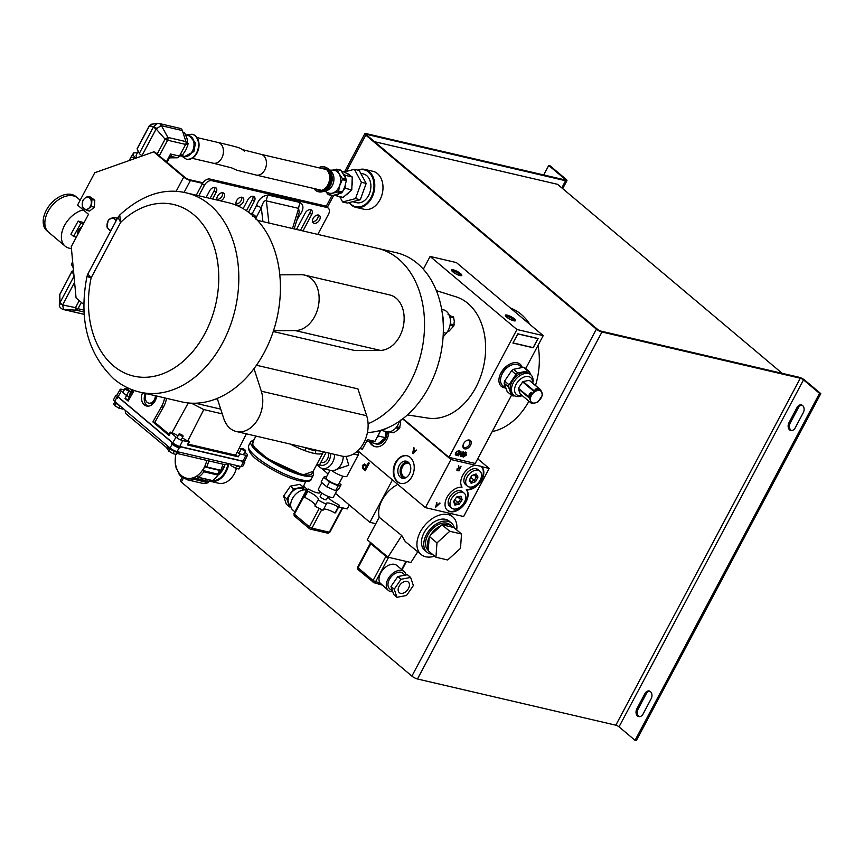 <?xml version="1.0" encoding="UTF-8"?>
<svg xmlns="http://www.w3.org/2000/svg" width="864" height="864" viewBox="0 0 864 864"><rect width="100%" height="100%" fill="white"/><g stroke="black" fill="none" stroke-linecap="round" stroke-linejoin="round"><path stroke-width="1.3" d="M236.65 200.621A4.806 3.121 -49.9 0 1 242.978 197.705A4.806 3.121 -49.9 0 1 243.119 202.133A4.806 3.121 -49.9 0 1 236.79 205.06A4.806 3.121 -49.9 0 1 236.65 200.621M241.736 197.197A4.806 3.121 -49.9 0 1 241.175 200.491A4.806 3.121 -49.9 0 1 236.088 203.915M313.092 218.43A4.806 3.121 -49.9 0 1 319.432 215.503A4.806 3.121 -49.9 0 1 319.561 219.942A4.806 3.121 -49.9 0 1 313.232 222.869A4.806 3.121 -49.9 0 1 313.092 218.43M318.179 215.006A4.806 3.121 -49.9 0 1 317.617 218.3A4.806 3.121 -49.9 0 1 312.53 221.724M217.242 200.081A4.806 3.121 -49.9 0 1 217.544 196.171A4.806 3.121 -49.9 0 1 223.873 193.244A4.806 3.121 -49.9 0 1 224.014 197.683A4.806 3.121 -49.9 0 1 220.547 200.858M222.62 192.748A4.806 3.121 -49.9 0 1 222.059 196.042A4.806 3.121 -49.9 0 1 216.972 199.465M252.968 196.268A4.806 3.121 -49.9 0 1 252.407 199.552L246.456 210.74M310.306 209.617A4.806 3.121 -49.9 0 1 309.744 212.911L300.456 230.375M214.747 187.358A4.806 3.121 -49.9 0 1 214.186 190.652L210.06 198.407M325.069 205.87L327.024 207.511A6.707 4.352 -49.9 0 1 328.277 208.127L326.333 206.485A6.707 4.352 130.1 0 0 325.069 205.87L209.952 179.053A6.707 4.352 130.1 0 0 202.381 183.751L196.29 195.199M243.13 208.645L247.892 199.692A4.806 3.121 -49.9 0 1 254.221 196.765A4.806 3.121 -49.9 0 1 254.362 201.193L248.508 212.198M296.503 229.446L305.219 213.041A4.806 3.121 -49.9 0 1 311.548 210.114A4.806 3.121 -49.9 0 1 311.688 214.553L302.972 230.958M206.107 197.489L209.671 190.782A4.806 3.121 -49.9 0 1 216 187.855A4.806 3.121 -49.9 0 1 216.14 192.294L212.576 199.001M202.381 183.751L204.336 185.393A6.707 4.352 -49.9 0 1 211.907 180.695L209.952 179.053M327.024 207.511L211.907 180.695M328.277 208.127A6.707 4.352 -49.9 0 1 328.482 214.315L317.79 234.414M204.336 185.393L198.806 195.793M256.457 205.686C258.574 199.282 262.451 195.739 268.067 195.048A11.178 8.078 -76.9 0 0 266.371 200.869C264.481 200.038 262.807 202.36 261.338 207.814A5.594 1.328 28 0 0 256.457 205.686L252.277 213.548M294.16 228.906L299.214 212.371L298.642 208.386A11.178 8.078 103.1 0 1 300.348 202.565C304.085 205.427 303.75 209.79 299.344 215.676L296.665 220.698M298.242 215.546A5.594 1.328 -152 0 1 299.344 215.676M227.578 463.396L225.202 464.735L177.034 453.449M168.048 448.826L125.442 413.338L125.237 410.292M178.848 452.045L177.271 453.568M166.914 448.232L167.508 445.856M244.112 461.322A5.594 1.328 -152 0 1 244.76 462.586L242.719 466.42A5.594 1.328 -152 0 1 241.045 466.528L177.088 451.634A5.594 1.328 -152 0 1 170.068 448.016L114.728 401.447A5.594 1.328 -152 0 1 113.551 399.697L115.592 395.863A5.594 1.328 -152 0 1 117.029 395.701M244.76 462.586A5.594 1.328 -152 0 1 243.086 462.694L242.33 462.521L242.946 461.376L180.49 446.828L179.885 447.973L171.461 443.642L172.109 444.182L170.068 448.016M177.088 451.634L179.129 447.8L179.885 447.973M114.728 401.447L116.77 397.613A5.594 1.328 -152 0 1 115.592 395.863M171.461 443.642L172.066 442.487L118.033 397.008L117.418 398.164L117.839 396.619M116.77 397.613L117.418 398.164M179.129 447.8A5.594 1.328 -152 0 1 172.109 444.182M118.033 397.008L118.076 396.824A5.594 1.328 -152 0 1 116.91 395.064L120.182 389.426A5.357 1.274 28 0 0 121.295 391.111L126.598 395.572L129.395 396.749L127.904 399.708L128.606 400.291M180.49 446.828L179.788 446.461A5.594 1.328 -152 0 1 172.768 442.843L172.066 442.487M244.804 452.196L246.402 453.535A5.357 1.274 -152 0 1 247.525 455.198L244.674 461.063A5.594 1.328 -152 0 1 242.989 461.182L242.946 461.376M182.639 435.467A2.333 0.551 -152 0 1 183.125 436.201A2.333 0.551 -152 0 1 181.667 435.996A2.333 0.551 -152 0 1 179.507 434.732A2.333 0.551 -152 0 1 179.01 434.009A2.333 0.551 -152 0 1 180.468 434.214A2.333 0.551 -152 0 1 182.639 435.467M168.707 446.872L168.718 447.185A5.292 1.264 28 0 0 169.862 448.654A5.292 1.264 28 0 0 174.463 451.375A5.292 1.264 28 0 0 177.962 452.099L178.276 451.915M177.714 452.185L176.494 454.475L173.016 453.665L174.28 451.3M173.016 453.665L168.674 451.073L169.927 448.708M168.674 451.073L167.81 449.28L168.793 447.433M128.596 389.988A2.333 0.551 -152 0 1 129.082 390.722A2.333 0.551 -152 0 1 127.634 390.517A2.333 0.551 -152 0 1 125.464 389.264A2.333 0.551 -152 0 1 124.978 388.53A2.333 0.551 -152 0 1 126.425 388.735A2.333 0.551 -152 0 1 128.596 389.988M114.664 401.393L114.674 401.706A5.292 1.264 28 0 0 115.83 403.175A5.292 1.264 28 0 0 119.545 405.508M122.839 408.272L122.45 408.996L118.973 408.186L120.139 406.004M118.973 408.186L114.631 405.594L115.895 403.229M114.631 405.594L113.767 403.801L114.75 401.965M245.084 450.014A2.333 0.551 -152 0 1 245.57 450.738A2.333 0.551 -152 0 1 244.123 450.544A2.333 0.551 -152 0 1 241.952 449.28A2.333 0.551 -152 0 1 241.466 448.556A2.333 0.551 -152 0 1 242.924 448.751A2.333 0.551 -152 0 1 245.084 450.014M235.451 465.232A5.292 1.264 28 0 0 240.408 466.646L240.721 466.452M240.16 466.733L238.939 469.022L235.462 468.212L236.725 465.847M235.462 468.212L231.12 465.62L231.779 464.378M231.12 465.62L230.364 464.044M184.086 192.402L190.404 180.522L202.597 183.362M190.404 180.522A5.324 1.274 -152 0 1 183.719 177.077L153.738 151.859L154.937 152.14L184.907 177.358A3.553 0.842 28 0 0 189.367 179.658L202.943 182.822M153.738 151.859L94.77 172.724L77.566 205.081L88.517 214.294L71.258 246.748L76.064 297.95L83.808 304.463M359.186 170.424L366.185 183.416L360.299 199.735L347.393 203.072L342.619 201.96L355.514 198.623L361.411 182.293L366.185 183.416L360.299 199.735L355.514 198.623L361.411 182.293L354.402 169.312L359.186 170.424L366.185 183.416L361.411 182.293L354.402 169.312L344.509 171.871L354.402 169.312L359.186 170.424M339.725 196.592L342.619 201.96L347.393 203.072L360.299 199.735L355.514 198.623L342.619 201.96L339.725 196.592M349.758 175.327L346.572 173.243A11.642 8.413 103.1 0 1 348.926 174.506A11.642 8.413 103.1 0 1 349.758 175.327L352.242 176.969L352.102 180.9A11.642 8.413 103.1 0 1 351.918 185.933L352.102 180.9M345.773 195.091L349.132 192.164A11.642 8.413 103.1 0 1 345.773 195.091L343.138 197.392L336.571 195.858L338.591 194.098M346.572 173.243L341.55 171.007M349.132 192.164L351.767 189.864L351.918 185.933M335.286 195.016L336.571 195.858M343.624 189.702L345.2 188.33L345.308 185.274M345.589 177.638L345.676 175.435L343.764 174.182M345.676 175.435L352.242 176.969M351.767 189.864L345.2 188.33M332.132 170.176A11.837 8.564 103.1 0 1 337.36 171.623A11.837 8.564 103.1 0 1 339.174 173.826L337.046 169.344L331.268 170.381M337.046 169.344L336.258 169.182M340.902 170.251L346.226 179.237L342.263 178.308L339.174 173.826A11.837 8.564 103.1 0 1 339.865 185.231L342.338 179.68L346.302 180.598L344.952 186.408L342.479 191.959L338.515 191.041L339.865 185.231A11.837 8.564 103.1 0 1 332.662 193.18L337.651 191.992L341.615 192.91L332.748 195.556L328.784 194.638L332.662 193.18A11.837 8.564 103.1 0 1 326.992 192.272M329.713 170.64A10.476 7.571 103.1 0 1 330.966 171.45A10.476 7.571 103.1 0 1 333.31 183.125A10.476 7.571 103.1 0 1 325.026 190.782M329.357 170.122L333.331 170.197A11.729 8.478 103.1 0 1 337.306 171.72A11.729 8.478 103.1 0 1 339.293 186.494A11.729 8.478 103.1 0 1 328.072 192.78L324.475 191.084M316.062 189.022A11.362 8.208 103.1 0 1 316.04 189.011A11.362 8.208 103.1 0 0 318.665 190.35A11.362 8.208 103.1 0 0 328.666 183.06A11.362 8.208 103.1 0 0 326.419 169.538A11.362 8.208 103.1 0 0 323.816 168.221A11.362 8.208 103.1 0 0 320.868 168.264M319.151 190.436A11.362 8.208 103.1 0 1 317.012 189.248A11.362 8.208 103.1 0 1 317.002 189.227M321.829 168.491A11.362 8.208 103.1 0 1 324.292 168.35M318.686 167.756A12.776 9.234 103.1 0 1 324.14 166.838A12.776 9.234 103.1 0 1 327.067 168.329A12.776 9.234 103.1 0 1 329.584 183.524A12.776 9.234 103.1 0 1 318.341 191.732A12.776 9.234 103.1 0 1 315.414 190.242A12.776 9.234 103.1 0 1 313.848 188.492M341.615 192.91L342.479 191.959M331.798 195.145L332.748 195.556L331.798 195.145M346.302 180.598L346.226 179.237M326.084 191.84L327.834 194.216M338.515 191.041L337.651 191.992M342.263 178.308L342.338 179.68M187.153 135.346L188.611 135.691A10.573 7.646 103.1 0 1 192.37 151.178A10.573 7.646 103.1 0 1 183.816 156.287L182.358 155.952M182.369 130.572A4.547 3.283 -76.9 0 0 180.284 128.412L159.343 123.53A4.547 3.283 103.1 0 1 161.428 125.701L182.369 130.572L185.944 141.62L167.886 137.419L161.428 125.701L160.855 125.831L156.157 128.974L165.1 139.147L167.886 137.419A2.84 2.052 103.1 0 1 167.594 140.216L185.652 144.428A2.84 2.052 -76.9 0 0 185.944 141.62M179.442 156.092L170.543 154.019L168.836 158.706L169.484 157.853L177.109 157.788A3.413 2.462 -76.9 0 0 179.442 156.092L185.652 144.428M159.181 123.498A4.547 3.283 103.1 0 1 159.343 123.53L159.062 123.476A4.547 2.678 100.9 0 1 160.855 125.831M157.183 154.03L165.1 139.147A2.84 0.68 28 0 0 167.584 140.227L167.594 140.216M166.406 161.784L170.543 154.019L172.174 156.643L177.109 157.788M169.7 157.41A3.413 3.175 -101.8 0 1 171.126 156.676L171.126 156.676A3.413 3.175 -101.8 0 1 172.174 156.643L170.23 157.043M142.366 155.876L141.977 155.639A4.547 1.08 -152 0 1 139.331 153.414L137.149 148.932A2.84 0.68 -152 0 1 137.128 148.684A2.84 0.68 -152 0 1 137.354 148.565M137.149 148.932L149.386 125.928A2.84 0.68 -152 0 1 149.364 125.669L149.364 125.669A2.84 0.68 -152 0 1 149.548 125.561M137.128 148.684L149.364 125.669L151.351 124.211L158.674 123.444A4.547 2.678 100.9 0 1 159.062 123.476L157.475 123.422L153.576 126.608L149.386 125.928L152.172 124.2M129.146 160.553L131.112 156.87L135.119 158.447M133.877 152.831L131.112 156.87M138.262 151.232L136.166 155.196A14.267 3.402 28 0 0 137.16 157.723M141.977 155.639L156.157 128.974A4.547 1.08 -152 0 1 153.511 126.738L139.331 153.414M153.511 126.738L156.816 128.336M135.821 158.198A17.68 4.212 -152 0 1 133.218 153.5A17.68 4.212 -152 0 1 135.475 152.798A17.68 4.212 -152 0 1 137.333 152.993M186.462 159.16A12.776 9.234 -76.9 0 0 186.7 159.224A12.776 9.234 -76.9 0 0 197.035 153.036A12.776 9.234 -76.9 0 0 192.499 134.33A12.776 9.234 -76.9 0 0 192.251 134.276M183.071 132.743L184.788 133.142L187.002 138.413L187.952 144.817L185.76 150.109L182.455 155.131L179.528 155.941M183.967 132.44L184.788 133.142L182.887 132.192L184.108 132.451M74.023 276.232L60.026 302.562A4.547 1.08 28 0 0 60.934 303.588A4.547 1.08 28 0 0 62.672 304.798L74.596 282.355M84.143 314.291L63.688 309.528A4.547 3.283 103.1 0 1 63.126 309.463L84.056 314.345A4.547 3.283 -76.9 0 0 84.154 314.366M79.24 300.618L75.514 307.638A2.84 0.68 28 0 0 77.987 308.718A2.84 2.052 103.1 0 1 76.043 310.144L84.002 312.001M63.688 309.528L76.043 310.144L75.514 307.638L62.608 304.927L63.59 309.506A4.547 3.791 106.3 0 1 62.791 309.377L63.126 309.463A4.547 3.283 103.1 0 1 62.975 309.431M73.559 271.264L72.857 271.102A2.84 0.68 28 0 0 72.004 271.156A2.84 0.68 28 0 0 72.036 271.404L73.948 275.346M73.84 274.212A14.267 3.402 -152 0 1 73.634 272.797L73.688 272.678M59.346 304.56L60.026 302.562L59.8 294.419L59.346 304.56C59.076 306.45 60.221 308.048 62.791 309.377M72.036 271.404L59.8 294.419A2.84 0.68 -152 0 1 59.778 294.16L59.778 294.16A2.84 0.68 -152 0 1 59.994 294.041M73.235 267.797L71.377 264.352L72.684 261.9M62.672 304.798L62.608 304.927A4.547 0.907 -162.3 0 1 59.648 303.264M111.121 230.245A6.145 4.439 103.1 0 1 108.335 228.982A6.145 4.439 103.1 0 1 107.233 223.376A6.145 4.439 103.1 0 1 110.495 218.56A6.145 4.439 103.1 0 1 114.404 218.905A6.145 4.439 103.1 0 1 114.869 219.359L113.411 217.307L108.313 219.985L106.877 226.93L110.592 231.228M113.411 217.307L116.284 217.976L117.115 218.959M116.165 220.741L114.869 219.359A6.145 4.439 103.1 0 1 115.873 221.292M91.93 199.552L89.413 197.888A6.145 4.439 103.1 0 1 91.325 202.964A6.145 4.439 103.1 0 1 90.374 206.323A6.145 4.439 103.1 0 1 88.722 208.386L91.465 206.55L91.93 199.552L94.802 200.221L94.349 207.22L89.586 211.064L86.702 210.395L88.722 208.386A6.145 4.439 103.1 0 1 84.186 208.732L86.702 210.395M87.631 196.398L84.877 198.234A6.145 4.439 103.1 0 1 89.413 197.888L87.631 196.398L90.504 197.068L94.802 200.221M84.877 198.234L82.868 200.243L82.264 203.656L82.404 207.241L84.186 208.732A6.145 4.439 103.1 0 1 82.264 203.656A6.145 4.439 103.1 0 1 84.877 198.234M91.465 206.55L94.349 207.22M188.006 135.54A10.649 7.7 103.1 0 1 188.881 135.68A10.649 7.7 103.1 0 1 192.672 151.265A10.649 7.7 103.1 0 1 184.054 156.416A10.649 7.7 103.1 0 1 183.2 156.146M326.981 189.324A10.649 7.7 -76.9 0 0 330.566 185.231A10.649 7.7 -76.9 0 0 330.826 172.811M80.179 200.167L75.87 196.538A22.432 14.548 130.1 0 0 46.332 210.19A22.432 14.548 130.1 0 0 46.98 230.872L48.632 232.254A22.432 14.548 130.1 0 1 47.984 211.572A22.432 14.548 130.1 0 1 77.522 197.932A22.432 14.548 130.1 0 0 47.984 211.572A22.432 14.548 130.1 0 0 48.632 232.254L65.178 246.175A22.432 14.548 -49.9 0 1 64.519 225.493A22.432 14.548 -49.9 0 1 83.29 209.898M71.431 248.54A22.432 14.548 -49.9 0 1 65.178 246.175M77.825 234.403A5.681 3.683 -49.9 0 1 78.44 230.342A5.681 3.683 -49.9 0 1 81.799 226.93M84.056 222.685L78.192 221.087L70.924 234.166L73.57 236.39L76.356 237.157M78.192 221.087L80.838 223.312L73.57 236.39M83.354 224.003L80.838 223.312M522.666 381.92A8.219 5.324 130.1 0 1 523.141 381.564L529.222 380.311A8.219 5.324 130.1 0 1 529.589 380.495L540.67 389.815L542.506 394.88A8.219 5.324 130.1 0 1 542.387 395.41L538.142 401.728A8.219 5.324 -49.9 0 1 537.656 402.084L534.935 402.98A7.268 4.709 -49.9 0 1 532.948 402.98A7.268 4.709 -49.9 0 1 530.615 400.896L529.384 398.088L518.303 388.768L520.128 393.833L531.209 403.153L530.615 400.896A7.268 4.709 -49.9 0 1 531.932 394.675L533.747 391.241L522.666 381.92L518.411 388.238A8.219 5.324 130.1 0 0 518.303 388.768M523.141 381.564L534.222 390.884L537.581 390.528A7.268 4.709 -49.9 0 1 541.912 392.612A7.268 4.709 -49.9 0 1 540.583 398.833A7.268 4.709 -49.9 0 1 534.935 402.98L531.576 403.337A8.219 5.324 -49.9 0 1 531.209 403.153M528.984 396.025C529.038 394.146 529.87 392.915 531.468 392.342C531.414 394.222 530.582 395.442 528.984 396.025L529.88 395.82M530.582 392.537L531.468 392.342M535.097 389.686C535.507 388.789 536.684 388.541 538.639 388.951C538.229 389.848 537.052 390.085 535.097 389.686L535.194 389.156M518.411 388.238L529.492 397.559L531.932 394.675A7.268 4.709 -49.9 0 1 537.581 390.528L540.302 389.632L529.222 380.311M224.705 464.616L224.467 466.7L217.501 475.751M206.777 460.447A21.838 15.779 103.1 0 1 181.44 475.61A21.838 15.779 103.1 0 1 175.813 454.313M183.74 478.44L183.74 478.44A23.252 16.816 103.1 0 1 181.753 477.047A23.252 16.816 103.1 0 1 178.859 473.807L178.524 472.338A21.946 15.865 103.1 0 1 176.785 468.871L176.634 469.368A23.252 16.816 103.1 0 1 175.165 461.344L175.241 460.436A21.946 15.865 103.1 0 1 175.532 455.965L175.532 455.609A23.252 16.816 103.1 0 1 175.759 454.302M186.862 478.645L183.913 477.965L183.654 477.209A21.946 15.865 103.1 0 0 186.494 478.278A21.946 15.865 103.1 0 0 186.754 478.343L187.704 479.887L201.852 483.181L187.693 479.887L187.013 479.088M210.751 480.287A21.946 15.865 103.1 0 1 208.526 481.291L208.278 482.663L194.141 479.369A23.252 16.816 103.1 0 1 187.704 479.887M194.141 479.369L193.514 477.792L208.526 481.291M197.348 476.885L198.331 477.263L196.787 476.15A21.946 15.865 103.1 0 1 193.514 477.792M217.998 475.092L203.85 471.798A23.252 16.816 103.1 0 1 198.331 477.263L212.468 480.557A23.252 16.816 103.1 0 0 217.998 475.092L217.987 474.26L202.586 470.394L217.987 474.26M203.85 471.798L203.418 470.858M205.621 467.078L206.669 466.949L204.79 466.614A21.946 15.865 103.1 0 1 202.586 470.394M208.732 460.901A23.252 16.816 103.1 0 1 206.669 466.949L220.817 470.243A23.252 16.816 103.1 0 0 222.869 464.195M222.34 466.204L224.467 466.7M206.215 467.219L220.817 470.243M219.672 470.394A21.946 15.865 103.1 0 1 217.609 473.893M208.278 482.663A23.252 16.816 103.1 0 1 201.852 483.181L201.82 483.17M255.928 218.689A7.096 4.601 130.1 0 0 253.8 216.616M256.133 219.672L255.323 216.108L252.817 216.464M251.845 213.181L255.323 216.108M228.01 463.493A18.922 13.684 103.1 0 1 210.028 480.654M209.261 481.01A19.494 14.094 -76.9 0 0 210.287 481.302A19.494 14.094 -76.9 0 0 226.066 471.874A19.494 14.094 -76.9 0 0 228.798 463.676M236.401 468.428A19.494 14.094 103.1 0 1 234.284 473.785A19.494 14.094 103.1 0 1 218.506 483.214L210.287 481.302M223.398 468.515A14.764 10.67 103.1 0 1 218.473 474.779M492.21 431.557A63.893 46.181 -76.9 0 0 528.898 401.209M535.496 385.452A63.893 46.181 -76.9 0 0 537.991 345.438M529.956 324.486A63.893 46.181 -76.9 0 0 510.44 308.059M782.179 373.334L557.582 184.324L374.533 141.696M565.618 180.727A4.428 1.058 -152 0 0 566.946 180.641A4.428 1.058 -152 0 0 566.017 179.248L549.99 165.769L548.726 165.478L564.754 178.956A2.56 0.605 -152 0 1 565.294 179.755A2.56 0.605 -152 0 1 564.527 179.809L366.174 133.607A4.428 1.058 28 0 0 364.846 133.693A4.428 1.058 28 0 0 365.774 135.086L596.387 329.152A4.428 1.058 28 0 0 601.949 332.014L800.302 378.216A2.56 0.605 -152 0 1 803.509 379.868L819.536 393.358L820.8 393.649L804.773 380.16A4.428 1.058 -152 0 0 799.211 377.298L600.858 331.096A2.56 0.605 -152 0 1 597.65 329.443L367.027 135.378A2.56 0.605 -152 0 1 366.498 134.579A2.56 0.605 -152 0 1 367.265 134.525L565.618 180.727L561.805 187.888M803.509 379.868L619.024 726.84A2.56 0.605 28 0 0 615.816 725.188L417.463 678.985A4.428 1.058 -152 0 1 411.901 676.112L181.289 482.047A4.428 1.058 -152 0 1 180.36 480.665L182.12 477.349M820.8 393.649L636.314 740.621L635.051 740.318L819.536 393.358M619.024 726.84L635.051 740.318M791.51 430.574A5.324 3.845 103.1 0 1 790.236 422.993L798.325 407.776A5.324 3.845 103.1 0 1 801.986 405.13M639.392 716.666A5.324 3.845 103.1 0 1 638.118 709.096L646.207 693.878A5.324 3.845 103.1 0 1 649.868 691.222M798.325 407.776L797.062 407.484A5.324 3.845 103.1 0 1 801.371 404.914A5.324 3.845 103.1 0 1 803.272 412.7L795.172 427.918A5.324 3.845 103.1 0 1 790.862 430.499A5.324 3.845 103.1 0 1 788.972 422.701L790.236 422.993M797.062 407.484L788.972 422.701M651.143 698.803L643.054 714.02A5.324 3.845 103.1 0 1 638.744 716.591A5.324 3.845 103.1 0 1 636.854 708.793L644.944 693.576A5.324 3.845 103.1 0 1 649.253 691.006A5.324 3.845 103.1 0 1 651.143 698.803M548.726 165.478L543.683 174.96M532.526 382.957A11.07 7.182 130.1 0 0 528.606 376.574A11.07 7.182 130.1 0 0 516.11 384.329A11.07 7.182 130.1 0 0 518.519 395.561A11.07 7.182 130.1 0 0 522.029 395.431M532.732 383.13A13.306 8.629 130.1 0 0 530.831 374.792A13.306 8.629 130.1 0 0 528.325 373.561A13.306 8.629 130.1 0 0 513.313 382.892A13.306 8.629 130.1 0 0 513.691 395.15A13.306 8.629 130.1 0 0 516.197 396.382A13.306 8.629 130.1 0 0 522.234 395.604M530.831 374.792L529.524 373.702A13.306 8.629 130.1 0 0 527.029 372.47A13.306 8.629 130.1 0 0 512.006 381.791A13.306 8.629 130.1 0 0 512.395 394.06L513.691 395.15M530.788 374.76L529.384 371.66A14.818 9.612 130.1 0 0 527.872 370.937L517.925 372.989A14.818 9.612 130.1 0 0 515.948 374.436L508.993 384.772A14.818 9.612 130.1 0 0 508.529 386.942L511.52 395.237A14.818 9.612 130.1 0 0 513.032 395.96L514.75 395.852M521.986 367.567L519.653 365.612A13.133 8.521 130.1 0 0 502.351 373.604A13.133 8.521 130.1 0 0 502.74 385.711L506.045 388.487M529.384 371.66L525.01 367.988A14.818 9.612 130.1 0 0 523.498 367.254L527.872 370.937M402.97 418.64L448.967 457.337L475.243 463.46L511.52 395.237L507.146 391.554L504.155 383.26L508.529 386.942M508.993 384.772L504.619 381.089A14.818 9.612 130.1 0 0 504.155 383.26M504.619 381.089L511.574 370.753L515.948 374.436M517.925 372.989L513.551 369.306A14.818 9.612 130.1 0 0 511.574 370.753M513.551 369.306L523.498 367.254M362.761 173.815A14.764 10.67 103.1 0 1 366.714 175.64A14.764 10.67 103.1 0 1 369.479 193.579A14.764 10.67 103.1 0 1 356.076 202.532M358.376 170.24A18.922 13.684 103.1 0 1 368.604 172.076A18.922 13.684 103.1 0 1 371.002 197.586A18.922 13.684 103.1 0 1 351.346 204.53A18.922 13.684 103.1 0 1 349.456 202.532M349.196 202.608A19.494 14.094 -76.9 0 0 351.475 205.114A19.494 14.094 -76.9 0 0 355.936 207.382A19.494 14.094 -76.9 0 0 371.714 197.953A19.494 14.094 -76.9 0 0 369.252 171.677A19.494 14.094 -76.9 0 0 364.781 169.409A19.494 14.094 -76.9 0 0 357.847 170.122M364.781 169.409L373 171.32A19.494 14.094 103.1 0 1 379.933 199.865A19.494 14.094 103.1 0 1 364.154 209.293L355.936 207.382M436.363 290.639L456.062 296.838A62.338 45.058 103.1 0 1 475.837 387.439A62.338 45.058 103.1 0 1 427.82 418.079L407.419 414.925M443.081 337.025L446.278 333.234A14.083 10.174 -76.9 0 0 444.096 309.992L441.612 309.085M443.102 321.246A14.083 10.174 -76.9 0 0 442.53 315.133M380.84 430.294L386.586 431.633A14.083 10.174 -76.9 0 0 399.362 421.459L399.427 421.232M381.391 430.121A14.083 10.174 -76.9 0 0 386.1 428.458M400.378 420.088L400.518 424.008L399.211 428.684L399.902 427.313L396.608 426.989M395.874 427.907L399.211 428.684L393.962 432.67L389.923 431.73A1.123 0.81 103.1 0 1 389.124 431.773M393.962 432.67L393.142 432.691L393.962 432.67M448.049 314.453L453.643 317.574L454.324 321.408L453.578 326.398L454.194 324.605L450.23 324.14M449.485 315.9L453.179 316.764L453.643 317.574L449.744 316.667M450.036 325.231L453.686 326.074L448.956 331.214L447.865 330.966M303.858 489.91L302.962 489.154A10.228 6.631 130.1 0 0 289.505 495.374A10.228 6.631 130.1 0 0 289.796 504.803L290.693 505.559M306.461 490.082A12.312 7.981 130.1 0 0 292.399 498.668A12.312 7.981 130.1 0 0 292.756 510.019L294.894 511.823M321.419 468.18L328.05 473.969M392.645 591.343L389.686 588.859A10.228 6.631 -49.9 0 1 389.394 579.431A10.228 6.631 -49.9 0 1 402.851 573.21L405.151 575.154M399.114 586.278A6.955 4.514 -49.9 0 1 408.272 582.044A6.955 4.514 -49.9 0 1 408.478 588.46A6.955 4.514 -49.9 0 1 399.319 592.693A6.955 4.514 -49.9 0 1 399.114 586.278M392.774 591.743A12.312 7.981 -49.9 0 1 388.346 590.458A12.312 7.981 -49.9 0 1 387.99 579.107A12.312 7.981 -49.9 0 1 404.201 571.622A12.312 7.981 -49.9 0 1 406.102 574.97M377.708 583.438A1.987 1.436 -76.9 0 0 378.162 583.675A1.987 1.436 -76.9 0 0 379.771 582.714A12.312 7.981 -49.9 0 1 380.711 572.983A12.312 7.981 -49.9 0 1 396.922 565.499L404.201 571.622M387.774 557.021L387.418 557.68L388.282 557.874L375.592 581.742L379.771 582.714L388.346 590.458M434.646 556.146A24.592 15.952 -49.9 0 1 421.178 554.58A24.592 15.952 -49.9 0 1 420.358 531.814A24.592 15.952 -49.9 0 1 452.855 516.942A24.592 15.952 -49.9 0 1 456.689 529.945M397.818 484.423A25.272 16.394 130.1 0 0 382.19 499.986A25.272 16.394 130.1 0 0 379.22 517.277L401.771 535.572L405.248 541.544L421.178 554.58M432.324 554.18A19.03 12.344 -49.9 0 1 426.978 552.182A19.03 12.344 -49.9 0 1 426.416 534.643A19.03 12.344 -49.9 0 1 451.472 523.066A19.03 12.344 -49.9 0 1 454.367 527.99M426.978 552.182L424.656 550.228A19.03 12.344 -49.9 0 1 424.105 532.688A19.03 12.344 -49.9 0 1 449.161 521.111L451.472 523.066M461.516 534.006L460.501 548.359L447.714 559.98L435.942 557.237L436.968 542.884L449.755 531.274L461.516 534.006L453.794 527.515L442.951 524.988A16.837 10.919 -49.9 0 1 451.85 526.241L450.068 524.74A16.837 10.919 130.1 0 0 427.885 534.978A16.837 10.919 130.1 0 0 428.242 550.39M429.16 537.516L428.306 549.612A16.837 10.919 -49.9 0 1 429.16 537.516L430.25 535.464A16.837 10.919 -49.9 0 1 441.018 525.679L430.25 535.464M379.22 517.277L375.808 523.692L369.889 522.32L392.44 479.898M365.159 465.491L366.412 466.549L364.954 469.271L363.161 467.672L363.28 465.934L365.159 465.491M364.954 469.271L366.412 466.549M365.548 465.588L366.79 466.636M365.299 470.61L362.977 468.547L362.923 465.437L364.651 464.054M366.876 465.664L364.522 463.99L362.534 465.35L362.588 468.45L365.213 470.772L369.263 463.158L368.539 462.542L366.876 465.664L368.831 462.791M369.889 522.32L335.448 493.333M406.836 561.568L405.67 561.924L401.652 569.484M387.418 557.68L370.051 543.067L370.408 542.408M441.018 525.679L442.033 524.772L449.755 531.274M436.968 542.884L429.246 536.382M442.033 524.772L442.951 524.988M428.306 549.612L428.22 550.735L435.942 557.237M451.85 526.241A16.837 10.919 -49.9 0 1 452.866 527.299M417.744 551.772L410.875 562.507L387.936 557.161L367.265 539.762L375.808 523.692M387.936 557.161L401.771 535.572M387.148 557.453L370.321 543.294L357.631 567.162L358.052 567.788L370.732 543.931M358.474 569.808A1.987 1.285 -49.9 0 1 358.106 569.624L373.982 582.703A1.987 1.436 103.1 0 1 373.529 582.466A1.987 1.285 -49.9 0 1 373.151 582.282A1.987 1.285 -49.9 0 1 373.097 580.457L375.592 581.742A1.987 1.436 103.1 0 1 373.982 582.703L382.536 585.209M394.222 589.183L396.965 597.294L406.534 595.48L413.37 585.554L410.627 577.433L401.058 579.258L394.222 589.183L390.992 586.472L393.736 594.583L396.965 597.294M401.058 579.258L397.829 576.536L407.408 574.722L410.627 577.433M397.829 576.536L390.992 586.472M349.294 504.986L347.198 508.928L338.666 506.941M307.325 490.277L306.385 489.488L306.731 488.83M343.159 507.989L342.004 508.345L329.314 532.213L311.926 528.163L321.764 509.641M305.586 481.604L303.599 486.184L307.67 489.618M307.066 490.352L306.644 489.726L293.954 513.583L294.376 514.21A1.987 1.285 130.1 0 0 294.43 516.046L309.485 528.703A1.987 1.285 -49.9 0 1 309.431 526.878L294.376 514.21L307.217 490.471M290.844 506.66L289.548 506.909L286.319 504.198L283.586 496.087L290.412 486.151L299.992 484.337L303.221 487.048L304.171 489.888M289.548 506.909L286.805 498.798L283.586 496.087M286.805 498.798L293.641 488.862L290.412 486.151M293.641 488.862L303.221 487.048M469.174 486.983A9.742 6.318 -49.9 0 1 467.338 486.086A9.742 6.318 -49.9 0 1 467.845 475.783A9.742 6.318 -49.9 0 1 478.062 470.264A9.742 6.318 -49.9 0 1 479.887 471.161A9.742 6.318 -49.9 0 1 479.39 481.453A9.742 6.318 -49.9 0 1 469.174 486.983M479.887 471.161L478.073 469.638A9.742 6.318 130.1 0 0 476.237 468.731A9.742 6.318 130.1 0 0 466.02 474.26A9.742 6.318 130.1 0 0 465.523 484.553L467.338 486.086M453.449 508.961A9.742 6.318 -49.9 0 1 451.613 508.054A9.742 6.318 -49.9 0 1 452.12 497.761A9.742 6.318 -49.9 0 1 462.337 492.242A9.742 6.318 -49.9 0 1 464.162 493.139A9.742 6.318 -49.9 0 1 463.666 503.431A9.742 6.318 -49.9 0 1 453.449 508.961M464.162 493.139L462.348 491.616A9.742 6.318 130.1 0 0 460.512 490.709A9.742 6.318 130.1 0 0 450.306 496.238A9.742 6.318 130.1 0 0 449.798 506.531L451.613 508.054M369.23 441.407A14.202 10.26 -76.9 0 0 375.17 446.666A14.202 10.26 -76.9 0 0 386.662 439.798A14.202 10.26 -76.9 0 0 388.865 431.795M412.009 476.528A14.202 10.26 -76.9 0 0 406.955 455.738A14.202 10.26 -76.9 0 0 395.474 462.607A14.202 10.26 -76.9 0 0 400.518 483.397A14.202 10.26 -76.9 0 0 412.009 476.528M407.246 455.814A14.202 10.26 -76.9 0 0 396.047 462.748A14.202 10.26 -76.9 0 0 400.81 483.462M408.413 462.294A8.165 5.897 -76.9 0 0 401.414 466.139A8.165 5.897 -76.9 0 0 402.44 477.133A8.165 5.897 -76.9 0 0 404.719 478.159M408.294 462.208A8.748 6.318 -76.9 0 0 407.614 461.722A8.748 6.318 -76.9 0 0 398.974 465.901A8.748 6.318 -76.9 0 0 400.324 477.198A8.748 6.318 -76.9 0 0 403.747 478.321A8.748 6.318 -76.9 0 0 410.324 471.679A8.748 6.318 -76.9 0 0 408.294 462.208M409.547 463.676A7.247 5.238 -76.9 0 0 408.424 463.212A7.247 5.238 -76.9 0 0 402.559 466.722A7.247 5.238 -76.9 0 0 405.13 477.338A7.247 5.238 -76.9 0 0 406.35 477.425M413.759 450.457L414.817 451.354L413.165 453.017L413.759 450.457L414.817 451.354M436.73 504.554L437.951 504.846L436.223 506.812L436.396 504.274L435.694 507.082M458.633 468.547L459.594 468.774L458.816 470.232L457.747 469.984L457.445 469.109L458.309 468.266L459.594 468.774M457.747 469.984L457.121 468.828L458.309 468.266M413.824 452.347L413.165 453.017M415.195 451.44L414.202 452.444M437.951 504.846L436.396 504.274M457.412 469.714L457.121 468.828L457.412 469.714M369.932 441.796A14.202 10.26 -76.9 0 0 375.451 446.72M413.251 453.632L414.169 448.006M415.228 450.932L413.899 449.82L413.834 447.725L412.636 453.341L413.132 453.751L416.588 450.036M436.828 502.405L435.65 507.276L440.078 503.161L438.394 504.349L436.86 503.993M439.603 503.053L437.432 505.44M461.052 466.204L458.708 470.599L456.775 470.124M458.654 465.653L459.076 467.996M477.716 458.806L489.186 468.45L463.612 516.532L425.39 507.632L357.815 450.76M460.966 466.182L459.875 468.245L459.097 468.018L458.417 465.588L458.546 467.996L456.937 469.001L457.488 470.524L459.043 470.88L460.966 466.182M480.924 466.225L475.459 465.253A14.202 9.212 130.1 0 0 463.352 474.206A14.202 9.212 130.1 0 0 462.046 487.156A14.202 9.212 130.1 0 0 447.779 495.947A14.202 9.212 130.1 0 0 447.422 510.354A14.202 9.212 130.1 0 0 462.769 506.358A14.202 9.212 130.1 0 0 466.808 489.845A14.202 9.212 130.1 0 0 481.086 481.043A14.202 9.212 130.1 0 0 481.432 466.646A14.202 9.212 130.1 0 0 481.421 466.636L480.924 466.225A14.202 9.212 -49.9 0 1 480.589 480.632A14.202 9.212 -49.9 0 1 466.322 489.434L466.808 489.845M466.322 489.434A14.202 9.212 -49.9 0 1 462.445 505.764A14.202 9.212 -49.9 0 1 447.185 510.138M425.39 507.632L450.965 459.54L402.646 418.889M475.459 465.253L450.965 459.54M489.186 468.45L481.421 466.636M459.162 504.176L454.885 505.051L453.611 501.466L456.613 497.016L460.901 496.152L462.175 499.738L459.162 504.176L458.201 502.762L454.95 503.41L454.032 500.839M454.885 505.051L454.95 503.41M462.175 499.738L460.48 499.381L458.201 502.762L454.712 499.824M460.901 496.152L459.508 496.67L460.48 499.381L457.693 497.048M456.43 497.297L459.508 496.67M475.546 481.669L471.15 483.268L469.228 480.211L471.69 475.578L476.075 473.98L477.997 477.036L475.546 481.669L474.412 480.373L471.085 481.583L469.681 479.358M471.15 483.268L471.085 481.583M477.997 477.036L476.28 476.863L474.412 480.373L470.772 477.306M476.075 473.98L474.822 474.552L476.28 476.863L473.926 474.876M471.614 475.718L474.822 474.552M320.35 491.929A10.649 2.538 -152 0 1 320.317 492.556A10.649 2.538 -152 0 1 308.394 489.067A17.744 4.234 28 0 0 307.649 489.661A17.744 4.234 28 0 0 307.811 491.249A10.649 2.538 -152 0 1 316.148 496.325A10.649 2.538 -152 0 1 318.384 499.651A10.649 2.538 -152 0 1 318.125 499.921L314.885 506.012A17.744 4.234 28 0 0 323.082 510.235L326.311 504.144A10.649 2.538 -152 0 1 326.322 503.431A10.649 2.538 -152 0 1 338.234 506.92A17.744 4.234 28 0 0 338.99 506.326A17.744 4.234 28 0 0 338.828 504.749A10.649 2.538 -152 0 1 328.201 496.433M315.22 505.375A10.649 2.538 28 0 0 312.908 502.416A10.649 2.538 28 0 0 304.571 497.329L307.811 491.249M321.905 493.096L320.177 496.325A3.553 0.842 28 0 0 320.922 497.437A3.553 0.842 28 0 0 324.227 499.36A3.553 0.842 28 0 0 326.452 499.662L328.169 496.422M321.829 482.652L318.384 489.121A8.521 2.03 28 0 0 320.177 491.789A8.521 2.03 28 0 0 328.104 496.39A8.521 2.03 28 0 0 333.428 497.124L337.165 490.093M330.631 453.47A9.936 7.182 103.1 0 1 327.197 463.05A9.936 7.182 103.1 0 1 319.637 464.692M334.66 454.41A12.776 9.234 103.1 0 1 332.651 462.272A12.776 9.234 103.1 0 1 322.315 468.461A12.776 9.234 103.1 0 1 319.388 466.97A12.776 9.234 103.1 0 1 317.488 464.692M322.315 468.461L330.912 470.459A12.776 9.234 -76.9 0 0 341.248 464.281A12.776 9.234 -76.9 0 0 343.256 456.322M330.026 470.254L326.106 477.619A7.096 1.696 28 0 0 327.596 479.833A7.096 1.696 28 0 0 334.206 483.678A7.096 1.696 28 0 0 338.645 484.283L342.932 476.215M346.097 456.376L348.786 465.264L336.766 469.303M356.983 451.505A10.649 2.538 -152 0 1 358.614 454.302A10.649 2.538 -152 0 1 353.527 453.967M331.744 470.599A10.649 2.538 28 0 0 341.183 475.632A10.649 2.538 28 0 0 346.961 476.215L358.614 454.302M376.034 443.934A11.362 8.208 -76.9 0 0 376.38 444.031A11.362 8.208 -76.9 0 0 387.353 431.762M386.651 431.644A11.362 8.208 103.1 0 1 385.279 437.54L378.691 436.244L376.877 437.746L374.954 441.374L367.47 439.625L362.394 449.161L359.899 448.578M385.268 437.778L385.106 437.908A11.362 8.208 103.1 0 1 377.773 443.977L371.045 442.584L369.382 441.407L374.954 441.374M377.222 444.02A11.362 8.208 103.1 0 1 375.678 443.869A11.362 8.208 103.1 0 1 374.22 443.318M255.938 436.072L252.763 442.055A33.545 8.003 28 0 0 268.283 458.762A33.545 8.003 28 0 0 301.914 474.239A33.545 8.003 28 0 0 311.99 473.548L323.471 451.807M315.414 453.643L315.824 450.025M328.417 452.963A7.117 5.141 103.1 0 1 322.088 462.564L320.846 462.413M316.786 464.53L319.399 465.134L326.149 452.434M306.04 447.746L304.733 450.576M378.778 430.855L380.344 431.222L380.117 430.499M366.52 441.418L369.382 441.407M380.344 431.222L376.877 437.746M372.481 441.385L371.045 442.584M378.81 434.117L378.691 436.244M385.625 431.406L385.279 437.54M385.106 437.908L377.773 443.977M339.228 483.192L341.064 484.736L338.17 485.827L329.476 482.036L323.687 477.166L326.862 476.204M338.17 485.827L335.578 490.687L326.894 486.907L329.476 482.036M341.064 484.736L338.472 489.607L335.578 490.687M323.687 477.166L321.106 482.036L326.894 486.907M318.125 499.921A17.744 4.234 28 0 0 326.311 504.144M319.723 492.955L320.296 491.886M338.234 506.92L334.994 513.011A17.744 4.234 28 0 0 335.75 512.417L338.99 506.326M334.994 513.011A10.649 2.538 28 0 0 323.665 509.123M307.649 489.661L304.409 495.752A17.744 4.234 28 0 0 304.571 497.329M398.542 259.006A91.67 66.258 103.1 0 1 422.474 346.928A91.67 66.258 103.1 0 1 368.086 423.749A91.67 66.258 103.1 0 0 422.474 346.928A91.67 66.258 103.1 0 0 398.542 259.006A91.67 66.258 103.1 0 0 377.536 248.324A91.67 66.258 103.1 0 1 398.542 259.006M257.526 220.374L396.349 252.709A91.67 66.258 103.1 0 1 417.344 263.38A91.67 66.258 103.1 0 1 438.21 364.144A91.67 66.258 103.1 0 1 367.438 432.497M279.796 274.838L301.147 274.709A28.285 20.444 103.1 0 1 304.636 275.098A28.285 20.444 103.1 0 1 311.116 278.392A28.285 20.444 103.1 0 1 317.466 309.755A28.285 20.444 103.1 0 1 295.283 330.577L273.521 330.707M304.636 275.098L389.653 294.905A28.285 20.444 103.1 0 1 396.133 298.199A28.285 20.444 103.1 0 1 402.484 329.562A28.285 20.444 103.1 0 1 380.311 350.384L354.845 350.536L273.251 331.528M217.242 398.412L223.733 418.457A27.389 19.796 -76.9 0 0 230.04 428.317A27.389 19.796 -76.9 0 0 236.315 431.503A27.389 19.796 -76.9 0 0 257.353 420.206A27.389 19.796 -76.9 0 0 261.317 391.198L254.005 368.626M119.729 214.996L120.625 222.404L117.979 217.339L119.729 214.996C141.815 194.929 164.03 187.553 186.376 192.888A102.298 73.937 103.1 0 1 209.801 204.811A102.298 73.937 103.1 0 1 229.997 326.495A102.298 73.937 103.1 0 1 139.957 392.148L181.57 401.836A102.298 73.937 103.1 0 0 271.598 336.193A102.298 73.937 103.1 0 0 251.413 214.499A102.298 73.937 103.1 0 0 227.977 202.586L186.376 192.888M256.457 365.245L357.955 388.897L366.66 415.735L261.317 391.198M217.49 399.19L216.108 398.866M134.125 390.474L128.153 401.09L124.988 398.434L127.904 399.708M156.611 396.025A10.066 7.355 105.9 0 1 146.34 405.95A10.066 7.355 105.9 0 1 144.277 404.838A10.066 7.355 105.9 0 1 142.549 392.742M145.314 393.39A10.066 7.355 -74.1 0 0 146.988 405.616A10.066 7.355 -74.1 0 0 147.755 406.156M155.401 395.744A6.707 4.903 105.9 0 1 148.511 403.078A6.707 4.903 105.9 0 1 147.128 402.332A6.707 4.903 105.9 0 1 146.286 393.617M154.462 402.008A6.707 4.903 105.9 0 1 149.98 403.499L148.511 403.078M120.182 389.426A5.357 1.274 28 0 1 121.781 389.329L124.243 389.902M247.525 455.198A5.357 1.274 -152 0 1 245.916 455.317L242.989 461.182L179.788 446.461L182.714 440.597A5.357 1.274 -152 0 1 175.986 437.13L170.305 432.097L172.012 432.605L188.266 402.959M175.986 437.13L172.768 442.843L118.076 396.824L121.295 391.111M128.876 391.111L130.399 392.126M131.846 389.642L130.291 392.321L129.395 396.749M220.709 409.115L195.394 403.218M170.305 432.097L168.674 434.916L169.074 435.532L152.896 421.913L161.46 406.685A21.244 15.52 -74.1 0 0 164.635 397.894M182.228 437.875L189.389 441.979L182.714 440.597M245.916 455.317L239.782 453.892L238.324 456.829L187.38 444.96L189.389 441.979M239.458 448.114L241.164 449.129M129.146 396.533L132.894 390.031M222.253 413.878L203.807 409.579L191.398 403.186M166.536 398.336A21.244 15.52 105.9 0 1 163.35 407.214L154.829 422.356L169.031 434.311M172.012 432.605L178.092 435.748M246.38 433.847L237.125 452.25L239.782 453.892M152.896 421.913L154.829 422.356M188.33 444.161L235.516 455.155L238.324 456.829M237.125 452.25L235.516 455.155M187.866 440.78L203.807 409.579M90.871 276.998C85.633 275.854 85.73 276.145 91.141 277.862L87.826 274.05L117.979 217.339M236.315 431.503L341.647 456.041A27.389 19.796 -76.9 0 0 362.686 444.744A27.389 19.796 -76.9 0 0 366.66 415.735M506.509 317.023A5.821 1.393 -152 0 1 505.289 315.587A5.821 1.393 -152 0 1 508.324 315.468A5.821 1.393 -152 0 1 514.35 318.848A5.821 1.393 -152 0 1 515.246 320.879A5.821 1.393 -152 0 1 506.509 317.023M514.35 320.89A4.882 1.166 28 0 0 513.292 319.496A4.882 1.166 28 0 0 508.993 316.969A4.882 1.166 28 0 0 505.786 316.332M452.758 271.793A5.821 1.393 -152 0 1 451.537 270.356A5.821 1.393 -152 0 1 454.583 270.238A5.821 1.393 -152 0 1 460.598 273.618A5.821 1.393 -152 0 1 461.506 275.648A5.821 1.393 -152 0 1 452.758 271.793M460.598 275.659A4.882 1.166 28 0 0 459.54 274.266A4.882 1.166 28 0 0 455.252 271.739A4.882 1.166 28 0 0 452.034 271.102M463.277 444.409A4.147 2.689 130.1 0 0 463.838 447.142A4.147 2.689 130.1 0 0 464.616 447.52A4.147 2.689 130.1 0 0 469.292 444.614A4.147 2.689 130.1 0 0 469.174 440.802A4.147 2.689 130.1 0 0 468.396 440.413A4.147 2.689 130.1 0 0 466.387 440.716M469.433 440.046A5.152 3.337 -49.9 0 1 470.556 445.262A5.152 3.337 -49.9 0 1 464.746 448.87A5.152 3.337 -49.9 0 1 463.18 444.69A5.152 3.337 -49.9 0 1 466.646 440.564A5.152 3.337 -49.9 0 1 469.433 440.046M505.354 387.914A14.537 9.428 -49.9 0 1 501.368 386.392A14.537 9.428 -49.9 0 1 500.947 372.989A14.537 9.428 -49.9 0 1 520.085 364.144A14.537 9.428 -49.9 0 1 522.191 367.524M521.759 367.384A14.537 9.428 130.1 0 0 519.826 363.938M448.967 457.337L516.931 329.508L430.11 256.446L423.328 269.201M430.11 256.446L456.386 262.57L543.208 335.632L516.931 329.508M455.447 454.961L455.717 452.671L458.611 450.738L459.896 451.04L457.466 455.62L455.285 454.669M465.739 452.336L466.344 455.09L463.288 457.045L462.542 455.35L463.579 456.516L465.815 454.993L465.502 452.876L464.227 453.114L463.763 453.989L464.735 454.216L464.454 454.745L462.985 454.399L463.882 452.704L466.344 452.628M465.728 452.952L464.227 453.114M466.344 455.09L462.737 456.786M463.082 455.306L463.579 456.516M460.728 451.235L461.171 455.177L463.493 451.883L461.063 456.451L460.62 452.509L458.298 455.814L460.728 451.235M538.099 338.515L533.185 347.771L512.924 343.051L517.838 333.796L538.099 338.515M525.701 368.561L543.208 335.632M457.466 455.62L455.306 454.842M459.475 450.943L457.132 455.339M501.12 386.165A14.537 9.428 130.1 0 0 504.846 387.482M462.748 455.036L463.244 456.235L462.748 455.036M465.415 452.056L466.009 454.81M464.454 454.745L463.072 454.216M463.763 453.989L463.903 452.844M460.922 451.278L461.171 455.177M460.62 452.509L458.471 455.652M461.063 456.451L460.523 456.127M463.061 451.775L460.728 456.181M512.968 342.954L533.185 347.771M456.505 454.799L455.641 454.291L456.181 454.529L455.89 452.52L457.024 451.127L459.108 451.451L457.24 454.972L455.965 454.572L456.224 452.801L457.348 451.408L459.108 451.451M501.304 375.97A11.48 7.441 -49.9 0 1 501.498 375.354A11.48 7.441 -49.9 0 1 509.231 366.152A11.48 7.441 -49.9 0 1 509.803 365.872M513.011 342.889L517.871 333.936L537.937 338.612L517.828 333.828M537.937 338.612L533.153 347.62L513.086 342.954M252.407 199.552L254.362 201.193M309.744 212.911L311.688 214.553M214.186 190.652L216.14 192.294M268.067 195.048L300.348 202.565M262.926 221.627L261.338 207.814L255.874 218.095M292.486 228.517L298.642 208.386L266.371 200.869L268.909 223.02M243.086 462.694L241.045 466.528M183.719 177.077L176.094 191.419M318.578 191.776A12.776 9.234 -76.9 0 0 318.816 191.84A12.776 9.234 -76.9 0 0 322.466 191.7A12.776 9.234 -76.9 0 0 330.772 181.246A12.776 9.234 -76.9 0 0 327.542 168.437A12.776 9.234 -76.9 0 0 324.616 166.946A12.776 9.234 -76.9 0 0 324.378 166.903M337.208 169.603L341.172 170.521M159.3 155.801L167.584 140.227M192.499 134.33L192.013 134.222A12.776 9.234 103.1 0 1 196.56 152.928A12.776 9.234 103.1 0 1 196.549 152.95A12.776 9.234 103.1 0 1 186.224 159.106L181.483 155.93M189.486 135.853L195.458 143.154L193.882 151.567L184.669 156.524M179.798 155.444L181.472 155.833M182.455 155.131L180.241 154.613M185.717 144.299L187.952 144.817M188.104 143.413L186.084 142.949M83.905 310.111L77.987 308.718L81.356 302.4M320.738 190.102L256.176 175.057A10.649 7.7 -76.9 0 0 259.546 174.841A10.649 7.7 -76.9 0 0 264.794 169.906A10.649 7.7 -76.9 0 0 261.014 154.321L242.201 149.558M244.48 151.092L244.512 151.124C239.598 147.647 241.618 148.036 218.009 142.463A10.649 7.7 103.1 0 1 221.789 158.047A10.649 7.7 103.1 0 1 216.54 162.983A10.649 7.7 103.1 0 1 213.17 163.199L192.154 158.306M187.056 479.218L183.881 478.472M208.645 481.918L194.076 478.526M366.876 135.248L367.265 134.525M615.816 725.188L800.302 378.216M601.949 332.014L417.463 678.985M596.387 329.152L411.901 676.112M646.207 693.878L644.944 693.576M638.118 709.096L636.854 708.793M365.774 135.086L346.475 171.364M333.72 195.361L327.348 207.338M183.33 478.202L181.289 482.047M564.332 179.766L564.754 178.956M444.096 309.992L441.677 309.431M446.278 333.234L443.297 332.543M357.631 567.162L358.106 569.624A1.987 1.285 -49.9 0 1 358.052 567.788L373.097 580.457L385.787 556.589M327.251 532.937A1.987 1.436 -76.9 0 0 327.704 533.174A1.987 1.436 -76.9 0 0 329.314 532.213L327.704 533.174L310.316 529.124A1.987 1.436 -76.9 0 0 311.926 528.163L309.431 526.878L319.237 508.421M309.852 528.887A1.987 1.436 -76.9 0 0 310.316 529.124L309.485 528.703A1.987 1.285 -49.9 0 0 309.852 528.887M319.896 450.976L312.844 450.306L302.584 446.936M290.38 444.096A33.545 8.003 28 0 0 313.114 453.179A33.545 8.003 28 0 0 323.19 452.488M313.135 471.388L302.8 474.984L267.43 458.676L252.245 445.381L253.908 439.895M248.638 445.64A35.5 8.467 28 0 0 265.064 463.331A35.5 8.467 28 0 0 300.65 479.704A35.5 8.467 28 0 0 311.321 478.969C311.256 481.507 307.13 482.09 298.933 480.73C287.183 477.652 274.979 471.863 262.332 463.396C252.083 457.024 247.525 451.105 248.638 445.64L250.841 441.504A35.5 8.467 28 0 0 267.268 459.184A35.5 8.467 28 0 0 302.854 475.556A35.5 8.467 28 0 0 313.524 474.833L313.189 471.28M113.443 365.828A88.096 63.677 -76.9 0 0 204.919 333.472A88.096 63.677 -76.9 0 0 193.774 214.758A88.096 63.677 -76.9 0 0 120.625 222.404L91.141 277.862A88.096 63.677 -76.9 0 0 113.443 365.828M170.683 432.67L169.074 435.532M124.988 398.434L126.598 395.572M187.38 444.96L188.838 442.022M161.46 406.685L163.35 407.214M295.283 330.577L380.311 350.384M183.125 436.201L181.073 440.068M179.01 434.009L176.958 437.875M129.082 390.722L126.533 395.518M124.978 388.53L122.893 392.45M245.57 450.738L243.443 454.745M241.466 448.556L238.82 453.535M352.588 201.722L357.188 202.792L352.588 201.722M360.752 173.351L363.884 174.074L360.752 173.351M324.14 166.838L324.616 166.946C335.718 169.927 332.629 189.194 322.952 191.689L318.341 191.732M336.733 169.182L340.567 170.078M328.439 194.67L332.273 195.556M167.087 162.356L169.484 157.853L171.126 156.676M135.475 152.798L133.834 152.766M183.427 155.974L180.198 155.909M188.125 135.799L185.479 134.557M192.013 134.222L186.365 134.978M72.004 271.156L59.443 295.326M185.274 156.708L184.054 156.416M256.176 175.057L236.909 170.23L231.271 167.724M231.973 167.962L213.17 163.199M218.009 142.463L196.981 137.56M190.102 135.961L188.881 135.68M325.566 169.355L261.014 154.321M187.067 479.228L183.816 478.472M212.198 480.622L197.975 477.306M220.331 470.556L205.913 467.197M566.946 180.641L562.691 188.633M364.846 133.693L344.542 171.86M331.981 195.491L326.192 206.377M389.351 431.87L393.25 432.778M453.222 316.818L453.622 317.52M452.855 516.942L448.232 512.957M402.052 569.819L406.188 562.043M294.43 516.046L293.954 513.583M342.511 508.464L329.908 532.17M376.38 444.031L375.678 443.869M311.321 478.969L313.524 474.833M253.962 439.798L250.841 441.504M87.826 274.05L86.983 276.329C78.613 319.496 87.566 353.689 113.864 378.918C121.63 385.452 130.334 389.858 139.957 392.148"/></g></svg>
